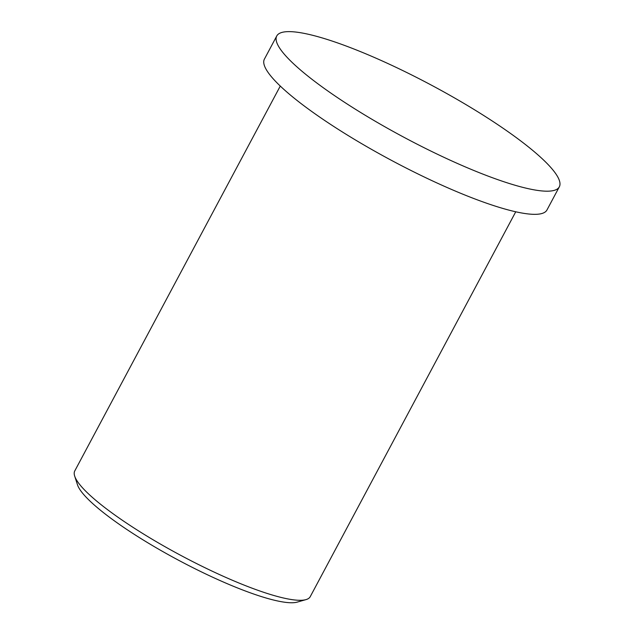 <?xml version="1.0" encoding="UTF-8"?>
<svg xmlns="http://www.w3.org/2000/svg" width="634" height="634" viewBox="0 0 634 634"><rect width="100%" height="100%" fill="white"/><g stroke="black" fill="none" stroke-linecap="round" stroke-linejoin="round"><path stroke-width="0.95" d="M276.757 35.972L264.402 59.12A160.156 29.465 28.1 0 0 391.804 160.545A160.156 29.465 28.1 0 0 546.96 209.989L559.315 186.848A160.156 29.465 -151.9 0 1 404.159 137.396A160.156 29.465 -151.9 0 1 276.757 35.972A160.156 29.465 -151.9 0 1 373.014 56.886A160.156 29.465 -151.9 0 1 522.551 142.317A160.156 29.465 -151.9 0 1 559.315 186.848M305.992 599.613L297.227 602.11A126.792 23.323 -151.9 0 1 214.878 578.232A126.792 23.323 -151.9 0 1 106.67 515.125A126.792 23.323 -151.9 0 1 77.483 484.78L74.685 476.102A133.465 24.552 28.1 0 0 105.403 508.048A133.465 24.552 28.1 0 0 219.309 574.483A133.465 24.552 28.1 0 0 305.992 599.613A133.465 24.552 28.1 0 0 310.232 596.673L515.743 211.788M280.276 86.058L74.764 470.943A133.465 24.552 28.1 0 0 74.685 476.102"/></g></svg>
